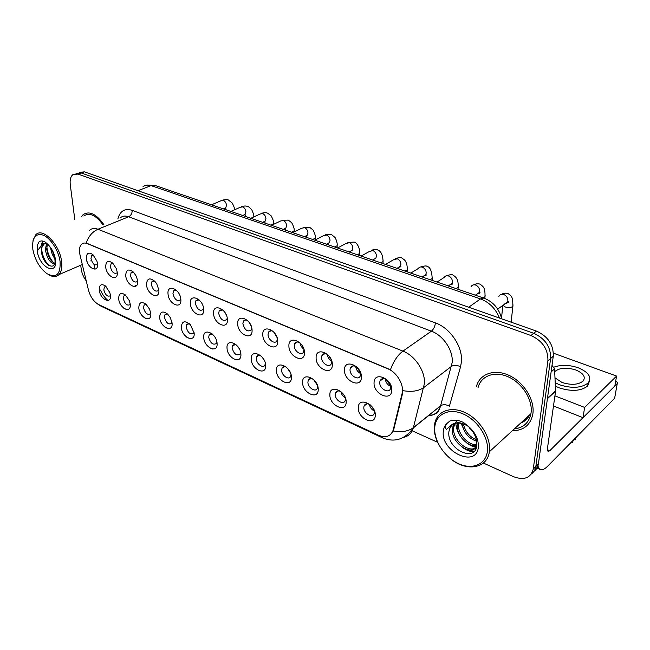 <?xml version="1.0" encoding="UTF-8"?>
<svg xmlns="http://www.w3.org/2000/svg" width="650" height="650" viewBox="0 0 650 650"><rect width="100%" height="100%" fill="white"/><g stroke="black" fill="none" stroke-linecap="round" stroke-linejoin="round"><path stroke-width="0.97" d="M130.227 304.143C131.495 314.104 119.47 308.523 118.69 298.902C118.706 293.459 120.924 292.134 125.361 294.938L129.399 300.787L130.227 304.143M125.791 295.311L123.906 295.896L123.321 298.683C124.865 303.956 127.083 305.963 129.968 304.688L130.236 304.249M150.776 313.463C151.954 323.554 139.49 317.769 138.816 308.035C138.946 302.412 141.367 301.161 146.063 304.298L149.581 309.156L150.776 313.463M146.234 304.444L144.097 305.086L143.528 307.816C145.121 313.267 147.428 315.283 150.442 313.861L150.759 313.308M172.071 323.131C173.152 333.344 160.233 327.356 159.673 317.501C159.965 311.626 162.622 310.497 167.643 314.121L170.341 317.663L172.071 323.131M167.424 313.918L165.019 314.624L164.466 317.273C166.116 322.92 168.513 324.951 171.665 323.367L172.023 322.66M194.155 333.149C195.13 343.509 181.74 337.293 181.301 327.316C181.886 320.954 184.957 320.133 190.499 324.838L194.155 333.149M189.41 323.749L186.704 324.521L186.168 327.08C187.882 332.93 190.393 334.977 193.684 333.206L194.066 332.337M217.084 343.558C217.945 354.047 204.043 347.596 203.734 337.504C202.694 326.991 216.783 333.247 217.084 343.558M212.241 333.962L209.203 334.807L208.691 337.252C210.478 343.33 213.094 345.377 216.539 343.411L216.946 342.339M240.898 354.364C241.637 364.991 227.199 358.296 227.029 348.075C226.102 337.423 240.744 343.923 240.898 354.364M235.958 344.581L232.546 345.491L232.074 347.815C233.951 354.128 236.681 356.184 240.281 353.99L240.695 352.698M265.655 365.601C266.256 376.366 251.249 369.411 251.241 359.06C250.437 348.27 265.655 355.022 265.655 365.601M260.626 355.615C258.887 354.941 257.611 355.274 256.807 356.614L256.368 358.792C256.319 363.886 263.217 368.883 264.956 364.975L265.363 363.415M291.403 377.284C291.858 388.204 276.258 380.957 276.404 370.484C275.738 359.539 291.582 366.567 291.403 377.284M286.301 367.112C284.318 366.283 282.896 366.641 282.019 368.192L281.629 370.207C281.499 375.505 288.917 380.632 290.623 376.374L290.997 374.514M318.216 389.456C318.508 400.514 302.266 392.974 302.599 382.371C302.071 371.28 318.573 378.601 318.216 389.456M313.048 379.096C310.798 378.089 309.197 378.471 308.262 380.25L307.913 382.078C307.686 387.595 315.689 392.852 317.338 388.237L317.647 386.011M346.149 402.131C346.271 413.343 329.347 405.486 329.875 394.745C329.501 383.5 346.71 391.137 346.149 402.131M340.941 391.609C338.382 390.374 336.594 390.78 335.587 392.827L335.286 394.452C334.953 400.189 343.598 405.592 345.183 400.571L345.369 397.922M375.277 415.35C375.213 426.717 357.573 418.527 358.304 407.648C358.101 396.248 376.058 404.211 375.277 415.35M370.077 404.69C367.161 403.171 365.154 403.593 364.057 405.957L363.821 407.339C363.358 413.327 372.734 418.86 374.205 413.416L374.205 410.256M110.394 295.141C111.743 304.98 100.124 299.585 99.247 290.079C99.174 284.789 101.237 283.416 105.438 285.951L109.826 292.606L110.394 295.141M106.056 286.488L104.398 287.024L103.813 289.868C105.308 294.978 107.437 296.961 110.207 295.815L110.427 295.49M117.195 272.058C118.544 282.254 106.576 276.973 105.714 267.109C105.763 261.202 108.136 259.919 112.832 263.242L116.358 268.678L117.195 272.058M112.962 263.372L111.036 263.884L110.386 266.898C111.873 272.131 114.059 274.146 116.919 272.951L117.236 272.48M137.646 280.865C138.905 291.2 126.498 285.724 125.742 275.738C125.954 269.571 128.562 268.401 133.567 272.244L136.37 276.356L137.646 280.865M133.323 272.001L131.138 272.561L130.487 275.519C132.031 280.93 134.298 282.961 137.296 281.621L137.654 281.011M158.844 289.989C160.006 300.471 147.152 294.791 146.502 284.676C146.973 278.062 149.939 277.16 155.399 281.97L156.748 283.855L158.844 289.989M154.448 280.954L151.97 281.564L151.328 284.456C152.921 290.054 155.285 292.102 158.421 290.599L158.827 289.835M180.838 299.463C181.894 310.082 168.561 304.2 168.033 293.954C166.806 283.327 180.318 288.998 180.838 299.463M176.361 290.257L173.558 290.916L172.941 293.719C174.598 299.528 177.068 301.584 180.343 299.902L180.789 298.959M203.678 309.303C204.62 320.06 190.775 313.95 190.377 303.574C189.256 292.801 203.287 298.699 203.678 309.303M199.127 299.918L195.967 300.625L195.374 303.339C197.096 309.359 199.68 311.431 203.109 309.546L203.669 309.246M227.403 319.524C228.223 330.428 213.842 324.082 213.582 313.568C212.574 302.648 227.159 308.774 227.403 319.524M222.796 309.961L219.229 310.733L218.668 313.324C220.472 319.589 223.169 321.661 226.761 319.548L227.248 318.151M252.07 330.143C252.761 341.209 237.811 334.612 237.705 323.96C236.811 312.877 251.989 319.256 252.07 330.143M247.414 320.426C245.627 319.629 244.294 319.898 243.401 321.246L242.873 323.7C244.774 330.216 247.593 332.296 251.347 329.932L251.834 328.242M277.745 341.201C278.281 352.422 262.73 345.556 262.787 334.758C262.031 323.521 277.826 330.159 277.745 341.201M273.049 331.329C271.017 330.346 269.514 330.631 268.531 332.199L268.052 334.498C267.971 339.812 275.096 344.833 276.941 340.714L277.396 338.683M304.476 352.714C304.858 364.089 288.665 356.939 288.901 346.003C288.283 334.612 304.744 341.526 304.476 352.714M299.78 342.713C297.456 341.494 295.758 341.803 294.686 343.623L294.263 345.735C294.084 351.268 301.787 356.419 303.591 351.926L303.973 349.481M332.337 364.715C332.548 376.252 315.673 368.802 316.103 357.719C315.64 346.158 332.8 353.373 332.337 364.715M327.681 354.616C325.024 353.104 323.107 353.413 321.937 355.542L321.563 357.443C321.279 363.212 329.623 368.493 331.362 363.594L331.614 360.644M361.408 377.236C361.433 388.936 343.826 381.168 344.467 369.939C344.175 358.207 362.082 365.731 361.408 377.236M356.866 367.096C353.811 365.202 351.642 365.503 350.342 367.989L350.033 369.647C349.627 375.676 358.686 381.087 360.327 375.733L360.352 372.166M391.755 390.309C391.576 402.179 373.197 394.071 374.059 382.688C373.961 370.776 392.673 378.641 391.755 390.309M387.473 380.283C383.955 377.821 381.461 378.064 379.982 380.989L379.738 382.379C379.202 388.692 389.049 394.217 390.569 388.391L390.187 383.988M97.459 263.559C98.889 273.626 87.328 268.523 86.377 258.781C86.312 253.078 88.498 251.713 92.926 254.678L96.923 261.097L97.459 263.559M93.316 255.044L91.626 255.515L90.976 258.578C92.422 263.64 94.518 265.631 97.264 264.566L97.524 264.209M365.389 404.243L365.536 404.877M337.041 391.194L337.163 391.731M309.847 378.714L309.936 379.145M216.653 343.346L217.092 343.704M381.144 379.291L381.314 380.039M351.642 366.348L351.78 367.014M323.375 353.982L323.473 354.551M296.254 342.152L296.335 342.615M226.647 319.719L227.411 320.312M203.19 309.506L203.694 309.928M239.249 348.749L238.688 347.774M264.517 360.929L262.446 357.508M290.469 372.946L287.487 368.257M317.387 385.271L313.633 379.624M345.377 397.979C342.94 396.508 341.445 394.379 340.892 391.584M374.359 411.076C371.605 409.614 369.939 407.355 369.346 404.3M226.224 314.836L225.022 312.626M251.209 326.121L248.909 322.051M277.038 337.488L273.926 332.215M303.875 349.156C301.73 347.62 300.446 345.548 300.024 342.94M331.679 361.148C329.144 359.572 327.673 357.305 327.251 354.356M360.596 373.563C357.727 371.995 356.086 369.606 355.648 366.373M390.78 386.482C387.571 384.963 385.743 382.452 385.279 378.95M80.047 255.141L79.617 252.826C79.162 248.999 79.771 246.179 81.421 244.359C82.916 242.905 84.841 242.645 87.214 243.588L387.887 368.834C397.036 372.361 404.414 385.223 402.074 393.567L393.12 430.235C390.674 436.516 385.743 438.173 378.332 435.199L98.767 304.623C93.884 301.884 90.447 297.05 88.465 290.103L80.047 255.141M512.281 430.779C523.518 430.617 530.351 425.165 532.781 414.424L532.911 413.571C534.852 399.742 523.681 381.964 508.909 375.318C494.171 368.501 479.513 374.01 476.369 386.669C479.513 374.01 494.171 368.501 508.909 375.318C523.681 381.964 534.852 399.742 532.911 413.571L532.781 414.424C530.351 425.165 523.518 430.617 512.281 430.779M514.938 428.342L518.156 428.212L514.938 428.342M89.497 230.409C91.699 228.321 94.526 227.939 97.963 229.247C92.454 231.717 88.53 236.299 86.19 243.011L390.463 369.712C393.583 361.205 397.743 355.006 402.935 351.122C415.049 355.656 425.482 371.426 424.393 383.654L413.294 427.96C411.71 433.152 408.428 436.312 403.463 437.442M526.533 418.389L524.217 419.851M522.234 421.663L528.182 416.219L522.234 421.663M533.959 471.372C536.38 469.641 537.859 467.179 538.395 463.978L553.28 356.216L550.607 358.524C550.899 347.002 545.269 338.593 533.707 333.296L81.161 172.941L76.009 173.558L81.161 172.941L533.707 333.296C545.269 338.593 550.899 347.002 550.607 358.524L535.876 466.277L550.607 358.524L547.909 360.848C548.194 349.286 542.539 340.844 530.944 335.522L77.968 174.07L72.816 174.679C70.59 176.638 69.737 179.977 70.273 184.714L74.791 219.497M531.391 473.939C533.821 472.217 535.299 469.747 535.836 466.529L535.836 466.529C535.299 469.747 533.821 472.217 531.391 473.939M402.716 388.342L402.642 393.136L393.803 429.341L393.209 431.031L390.349 434.696M103.862 224.599C96.265 213.915 89.351 210.608 83.103 214.662L81.242 216.978L83.103 214.662C89.351 210.608 96.265 213.915 103.862 224.599M80.714 265.216L81.209 268.994C81.835 273.276 83.517 277.241 86.247 280.889M412.189 430.788L437.588 442.293M483.381 463.036L513.5 476.677C524.111 480.569 530.701 478.043 533.26 469.105L547.909 360.848M524.875 419.25L526.833 418.056L524.875 419.25M553.28 356.216C553.589 344.727 547.974 336.351 536.437 331.094L84.346 171.827L79.178 172.445M537.761 464.612C538.102 467.334 538.988 468.999 540.418 469.601C542.303 470.275 544.668 469.178 547.528 466.326L614.624 398.279L617.232 383.614L549.77 450.726L548.039 451.506L547.43 448.524L555.587 391.202L547.414 398.694M614.811 397.288L614.624 398.279M617.232 383.614L617.248 383.606C617.817 382.785 617.297 382.037 615.704 381.355L615.648 381.339M552.012 365.389L554.58 368.867L555.587 391.202M103.041 224.924C95.964 215.174 89.554 212.193 83.801 215.979M48.466 274.609C52.788 277.184 56.298 277.176 58.996 274.592C61.482 271.854 62.335 267.434 61.563 261.332C59.703 244.522 42.689 227.102 35.856 234.691L33.044 240.378M60.076 261.398C58.63 250.648 50.651 238.176 43.314 235.146C35.295 232.993 31.801 237.721 32.849 249.316L32.882 249.551C35.035 260.033 39.691 268.052 46.849 273.618C56.306 278.606 60.718 274.536 60.076 261.398M47.084 243.661L43.071 244.164L41.543 248.113L41.438 251.201C42.339 265.371 57.086 272.472 54.795 258.765C53.779 253.037 51.269 248.064 47.263 243.839L44.956 241.857C42.445 240.581 40.406 240.654 38.829 242.068L37.765 244.432C36.953 245.676 38.001 251.948 39.455 247.999L43.534 243.612L46.589 243.693M54.754 258.497C52.585 255.58 51.236 252.151 50.716 248.194M54.373 264.225C49.758 262.624 46.767 257.749 45.403 249.6L46.491 243.669M54.649 263.396C50.416 261.007 47.767 256.23 46.719 249.064L47.393 243.969M41.543 248.113L44.281 243.466M44.387 243.409L46.329 242.946M44.143 260.122L42.624 256.734M41.064 245.245L42.746 241.044M46.207 244.205L46.272 243.612M38.634 242.271L40.227 241.199M49.124 265.679C44.679 261.137 42.153 255.296 41.535 248.17M41.819 244.514L43.152 241.142M53.844 262.99C49.717 258.473 47.369 252.874 46.808 246.179M514.337 428.894C523.445 427.814 528.97 422.744 530.92 413.709L531.058 412.815C532.862 399.848 522.381 383.199 508.536 376.976C494.715 370.589 480.959 375.765 478.034 387.676M450.946 459.062C466.489 471.884 487.321 468.609 489.328 451.799L489.45 450.881C491.018 437.474 479.944 419.794 465.676 412.872C451.425 405.795 437.548 410.743 434.85 423.012L434.338 426.465C433.964 432.786 435.679 439.262 439.457 445.884M487.427 451.003C489.003 437.556 477.238 419.794 462.857 413.822C448.492 407.648 435.557 414.432 434.744 427.627C433.737 440.741 444.616 457.316 458.445 463.637C472.249 470.145 486.07 464.547 487.427 451.003M467.992 426.221C459.875 421.176 453.927 421.582 450.149 427.448L448.963 431.267C446.087 449.036 475.126 462.816 476.775 445.876C477.36 438.758 474.289 432.006 467.569 425.62L463.491 422.484C458.453 420.038 453.919 419.534 449.889 420.981L447.143 423.321C445.177 425.506 444.901 427.57 446.306 429.496L452.359 424.263C457.096 422.151 462.304 422.801 467.992 426.221L468.715 426.701M473.525 432.786L468.967 426.961M476.718 441.236C468.634 438.523 463.734 432.632 462.028 423.573M476.434 439.782C469.609 436.93 465.262 431.657 463.385 423.979M476.832 445.502C468.39 447.931 455.439 434.753 457.364 424.198L457.576 423.044M476.905 444.632C468.333 445.876 456.763 433.201 458.551 423.199L458.575 423.052M476.661 446.526C471.144 456.861 450.044 442.122 452.595 428.228L454.277 423.54M476.539 447.046C469.422 454.269 451.457 439.823 453.789 427.212L454.992 423.353M455.114 423.126L456.771 420.948M473.517 451.856C469.723 451.604 465.904 450.011 462.052 447.086M476.418 447.476C472.899 446.843 469.471 445.177 466.131 442.479M459.818 435.321C457.372 431.34 456.04 427.302 455.829 423.199M464.986 432.096L461.102 423.361M470.324 429.154L468.683 426.684M474.118 451.336L467.594 449.613M476.58 446.883L472.054 445.372M554.921 395.858L584.642 407.428L616.582 376.074L553.426 353.178M553.483 405.99L582.985 417.682L614.819 386.019L616.582 376.074M584.642 407.428L582.985 417.682M555.003 377.837L562.047 382.468C571.179 385.312 578.191 384.857 583.074 381.095C585.934 376.976 583.489 373.262 575.754 369.956C566.605 367.185 559.65 367.697 554.881 371.507L554.718 371.694M555.392 386.132L559.081 387.814C571.472 391.723 581.003 391.113 587.665 385.994L589.428 381.144M555.238 382.769L559.52 384.767C571.935 388.668 581.482 388.066 588.153 382.956C592.069 377.309 588.738 372.247 578.167 367.762C569.189 364.788 561.137 364.577 554.019 367.136M570.115 443.414L572.406 442.341L573.592 439.887M574.178 439.294L575.055 439.652L576.241 437.198M331.118 359.426L328.599 355.558M360.449 372.556L356.533 366.868M357.313 367.559L360.084 371.581M390.699 385.791L385.913 379.234M386.571 379.616L390.544 385.044M344.167 395.436L342.875 393.591M373.945 409.711L370.524 405.096M371.686 406.299L373.132 408.249M402.074 393.567L402.642 393.136M393.242 429.78L393.803 429.341M87.214 243.588L87.636 243.409M117.861 218.928C119.998 210.957 124.759 208.097 132.153 210.324L435.419 322.904C434.964 326.527 433.615 329.29 431.381 331.183L128.659 216.759C125.214 215.524 122.362 215.946 120.096 218.026M435.419 322.904C450.377 328.063 463.06 347.124 461.402 362.074L460.558 366.779L449.41 406.152C445.989 404.381 443.064 404.259 440.627 405.771L452.173 362.562C453.424 350.602 443.324 335.392 431.381 331.183L402.935 351.122L97.963 229.247L128.659 216.759C131.04 215.491 132.202 213.346 132.153 210.324M380.404 436.02L382.671 437.921C394.745 442.739 404.95 439.416 413.294 427.96L440.627 405.771L413.376 427.627C408.363 431.348 401.643 432.477 393.209 431.031M382.403 437.799L101.684 306.532L98.954 304.704M402.919 390.642C411.678 392.169 418.632 391.121 423.792 387.506L451.523 366.332C454.009 364.869 457.023 365.024 460.558 366.779M212.436 349.034L209.259 347.571M189.784 338.618L186.729 337.212M167.96 328.575L165.011 327.218M146.908 318.89L144.072 317.582M126.604 309.546L123.858 308.287M108.022 300.495C104.878 297.919 102.351 294.426 100.433 290.03M95.079 269.181L93.901 264.168M530.944 335.522L536.437 331.094M77.968 174.07L84.346 171.827M533.293 468.845L538.436 463.726M427.96 415.927C434.298 415.464 438.49 412.181 440.529 406.088C439.27 410.199 437.889 412.571 436.378 413.205C434.289 414.115 435.76 414.7 429.008 415.342M499.452 318.069C495.69 308.701 489.369 302.315 480.496 298.911L151.117 185.616C147.891 184.559 145.161 184.982 142.919 186.867M137.946 190.71L151.117 185.616L155.074 185.461L483.779 298.09L480.496 298.911L468.674 307.223M211.518 204.799L221.146 200.679L223.405 200.379C225.201 201.329 226.232 202.987 226.501 205.343L225.696 207.886L224.51 208.406M230.872 211.429L240.354 207.236L242.759 206.879C244.611 207.854 245.659 209.536 245.911 211.924L245.115 214.419L243.831 215.004M253.768 216.231L253.882 216.881M250.843 218.278L260.162 214.004L262.738 213.59C264.639 214.581 265.704 216.296 265.939 218.717L265.168 221.154L263.762 221.812M273.634 223.007L273.658 223.884L270.961 225.168M271.464 225.339L280.597 221L283.351 220.512C285.309 221.536 286.398 223.267 286.618 225.721L285.862 228.101L284.334 228.841M294.133 230.002L294.141 230.937L291.501 232.204M285.521 230.157L285.261 228.581M292.768 232.643L301.697 228.231L304.647 227.662C306.67 228.711 307.775 230.474 307.97 232.96L307.247 235.259L305.581 236.104M315.291 237.226L315.299 238.217L312.699 239.468M306.524 237.356L306.386 235.918M549.77 450.726L547.341 449.694M547.487 398.125L555.612 390.691M554.58 368.867L551.111 371.938M37.765 244.432L37.31 251.29C39.366 267.832 58.191 276.534 55.421 259.334C54.291 253.012 51.569 247.853 47.263 243.839M522.567 421.363L525.753 419.185M520.723 423.052C524.826 421.525 527.824 418.779 529.726 414.806M447.143 423.321C444.876 425.295 443.601 428.001 443.308 431.429C440.692 451.856 476.775 468.536 478.351 446.973C478.644 438.986 475.052 431.86 467.569 425.62M314.795 240.191L323.489 235.714L326.649 235.048C328.738 236.129 329.859 237.924 330.037 240.435L329.347 242.653L327.543 243.604M337.155 244.684L337.147 245.749L334.604 246.976M328.226 244.79L328.185 243.482M337.569 247.991L346.019 243.466L349.408 242.694C351.553 243.799 352.706 245.619 352.852 248.17L352.211 250.283L350.244 251.355M359.743 252.403L359.726 253.524L357.24 254.735M350.642 252.468L350.699 251.29M361.14 256.067L369.306 251.501L372.946 250.591C375.164 251.729 376.334 253.589 376.456 256.173L375.863 258.156L373.734 259.374M383.11 260.382L383.077 261.576L380.656 262.754M373.831 260.414L373.961 259.358M385.539 264.428L393.412 259.829L397.312 258.773C399.604 259.943 400.798 261.836 400.887 264.452L400.359 266.297L398.044 267.678M407.282 268.637L407.233 269.904L404.877 271.058M397.816 268.637L398.003 267.702M410.824 273.089L418.364 268.466C419.315 267.012 420.712 266.606 422.549 267.248C424.921 268.45 426.132 270.376 426.197 273.033L425.726 274.714L423.231 276.274M432.315 277.192L432.242 278.533L429.959 279.646M422.646 277.144L422.882 276.494M425.011 275.592L425.848 275.446M437.027 282.067L444.226 277.428C445.201 275.811 446.696 275.348 448.703 276.031C451.157 277.266 452.4 279.232 452.424 281.921L452.026 283.416L449.345 285.188M458.242 286.057L458.152 287.471L455.951 288.551M450.564 284.375L452.294 284.139M471.031 286.748C472.03 284.936 473.631 284.408 475.832 285.139C478.368 286.414 479.635 288.413 479.627 291.143L479.302 292.427L476.434 294.426M485.128 295.246L485.014 296.741L482.885 297.781M478.075 293.28L479.659 293.199M498.851 296.424C499.858 294.418 501.573 293.808 503.977 294.596C506.61 295.904 507.902 297.944 507.861 300.714L507.609 301.771L504.554 304.005M513.012 304.785L512.874 306.353C511.168 307.686 508.657 307.897 505.334 306.995L502.832 305.273M506.448 302.616L508.016 302.64M172.071 323.156L171.665 323.367M194.139 332.954L193.684 333.206M217.051 343.119L216.539 343.411M158.868 290.379L158.421 290.599M180.854 299.65L180.343 299.902M227.378 319.207L226.761 319.548M393.12 430.235L393.681 429.796M92.853 254.995L91.626 255.515M383.362 378.568L379.982 380.989M353.494 365.844L350.342 367.989M324.862 353.657L321.937 355.542M297.399 341.965L294.686 343.623M271.026 330.744L268.531 332.199M245.684 319.971L243.401 321.246M221.325 309.611L219.229 310.733M197.884 299.642L195.967 300.625M175.313 290.046L173.558 290.916M153.571 280.8L151.97 281.564M132.608 271.887L131.138 272.561M112.377 263.291L111.036 263.884M105.641 286.455L104.398 287.024M367.039 403.78L364.057 405.957M338.374 390.894L335.587 392.827M310.863 378.536L308.262 380.25M284.44 366.665L282.019 368.192M259.041 355.266L256.807 356.614M234.609 344.305L232.546 345.491M211.104 333.751L209.203 334.807M188.451 323.594L186.704 324.521M166.627 313.804L165.019 314.624M145.576 304.363L144.097 305.086M125.263 295.254L123.906 295.896M136.955 285.058L133.737 286.577M101.262 306.337L97.354 303.826M86.393 258.781L87.108 261.755M533.26 469.105L538.395 463.978M146.843 185.104L155.074 185.461M501.711 318.866C499.135 308.596 493.155 301.673 483.779 298.09M222.259 200.184C225.956 199.436 228.061 199.428 228.572 200.143L232.245 203.068C233.959 206.351 234.723 208.593 234.52 209.812M225.322 208.049L223.421 208.877M226.232 209.844L225.591 207.935M241.564 206.676C244.181 205.814 246.285 205.79 247.869 206.594C248.544 206.537 249.876 207.683 251.883 210.039C253.443 213.484 254.077 215.776 253.801 216.921M244.611 214.654L242.734 215.499M245.391 216.409L245.034 214.866M261.479 213.371C264.03 212.493 266.126 212.453 267.784 213.249L271.123 215.784C273.293 219.911 274.137 222.617 273.658 223.884L273.666 224.299M264.517 221.455L262.665 222.324M265.151 223.178L264.826 221.609M282.027 220.285L288.332 220.114L291.744 222.771C293.759 226.606 294.564 229.32 294.141 230.937L294.158 231.961M285.074 228.483L283.238 229.377M303.257 227.427L309.562 227.207L313.024 229.986C314.917 233.586 315.673 236.332 315.299 238.217L315.299 239.931M306.312 235.731L304.484 236.657M540.256 469.527L535.649 467.496M617.248 383.606L614.64 398.263M43.574 243.961L43.071 244.164L43.534 243.612M91.471 260.569L90.675 260.918M82.306 264.526L58.996 274.592M449.467 429.065L452.359 424.263M454.082 425.718L452.879 426.733M530.92 413.709L489.328 451.799M554.751 372.45L554.881 371.507M587.665 385.994L588.153 382.956M325.195 234.804L331.492 234.536L335.075 237.526C336.773 240.809 337.464 243.547 337.147 245.749L337.123 247.837M328.258 243.222L326.438 244.181M347.864 242.434L354.161 242.109C356.566 242.247 360.149 247.837 359.726 253.524L359.678 255.564M350.951 250.973L349.148 251.956M371.329 250.323C374.814 249.251 376.911 249.129 377.609 249.949C381.022 251.095 382.85 254.971 383.077 261.576L383.004 263.559M374.424 258.976L372.629 260.008M395.606 258.489C399.693 257.416 401.789 257.278 401.879 258.058L404.495 259.919C406.502 262.121 407.412 265.452 407.233 269.904L407.136 271.83M398.734 267.264C400.668 266.947 401.302 266.622 400.636 266.297L396.947 268.336M420.753 266.947C424.548 265.817 426.636 265.655 427.009 266.459C429.991 266.776 431.738 270.798 432.242 278.533L432.128 280.394M423.914 275.852C426.099 275.429 426.814 275.048 426.059 274.706L422.134 276.965M446.818 275.714C450.214 274.527 452.294 274.341 453.05 275.161C455.65 276.762 458.656 278.874 458.152 287.471L458.014 289.258M450.011 284.741C452.067 284.505 452.871 284.058 452.433 283.392L448.24 285.911M473.842 284.806C476.019 283.676 478.091 283.465 480.058 284.18C483.616 286.869 485.192 287.633 485.014 296.741L484.843 298.48M477.092 293.963C479.635 293.394 480.537 292.858 479.798 292.37L475.321 295.189M501.898 294.239C503.425 293.134 505.489 292.898 508.073 293.548C511.672 296.343 512.826 296.189 512.874 306.353L511.111 322.173M505.196 303.534C508.105 302.803 509.113 302.177 508.235 301.649L497.673 309.059M502.856 305.321L501.524 317.988"/></g></svg>

